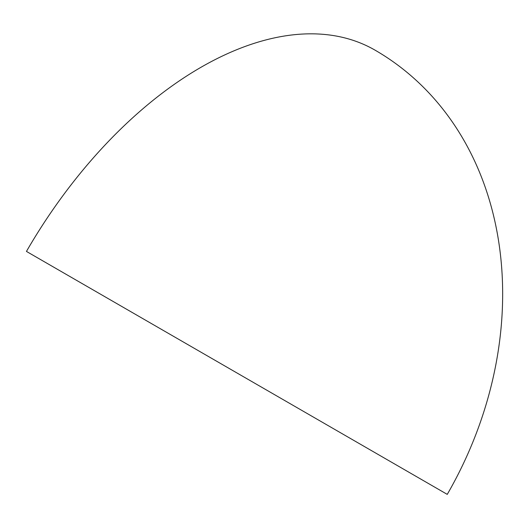 <?xml version="1.0" encoding="UTF-8"?>
<svg xmlns="http://www.w3.org/2000/svg" width="529" height="529" viewBox="0 0 529 529"><rect width="100%" height="100%" fill="white"/><g stroke="black" fill="none" stroke-linecap="round" stroke-linejoin="round"><path stroke-width="0.79" d="M33.955 255.758L436.643 488.247M375.054 50.156L375.054 50.156A348.604 201.271 120 0 0 26.45 251.42L447.256 494.377A348.604 284.635 -60 0 0 375.061 50.156A348.604 284.635 -60 0 0 375.054 50.156A348.604 348.604 0 0 0 375.054 50.156"/></g></svg>

